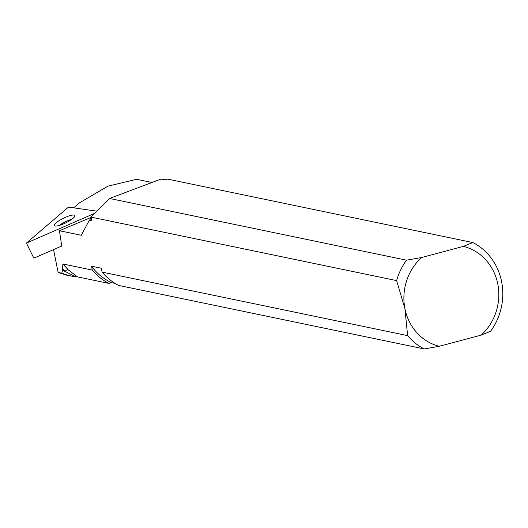 <?xml version="1.0" encoding="UTF-8"?>
<svg xmlns="http://www.w3.org/2000/svg" width="528" height="528" viewBox="0 0 528 528"><rect width="100%" height="100%" fill="white"/><g stroke="black" fill="none" stroke-linecap="round" stroke-linejoin="round"><path stroke-width="0.79" d="M94.123 213.583L26.4 243.071L33.838 258.179L61.763 246.015L59.426 230.729L81.279 235.27L89.219 220.447L91.285 217.985M56.252 222.763A11.365 2.574 153.8 0 1 67.287 216.566A11.365 2.574 153.8 0 1 74.844 215.576A11.365 2.574 153.8 0 1 65.762 222.862A11.365 2.574 153.8 0 1 54.457 225.614A11.365 2.574 153.8 0 1 56.252 222.763M26.4 243.071L68.508 207.101L96.419 211.108M71.861 219.239A11.009 2.495 -26.2 0 0 59.176 225.482M92.275 270.072L62.852 263.96L68.231 269.808L77.411 276.85L108.953 283.411A58.72 54.054 101.7 0 1 92.275 270.072L91.496 266.191L101.323 268.231L102.102 272.118A58.72 54.054 -78.3 0 0 118.78 285.45L424.294 348.949A58.72 54.054 -78.3 0 1 407.616 335.617L102.102 272.118M91.159 217.378L59.426 230.729M73.689 207.841L79.609 202.778L107.93 186.16L136.646 179.289L151.965 182.477M67.168 275.352L73.313 276.434A68.746 63.281 -78.3 0 0 75.86 276.83L65.043 271.385A66.139 60.885 101.7 0 1 62.489 270.349L62.852 263.96M68.231 269.808A3.67 1.604 -47.3 0 0 65.043 271.385L62.304 268.62M53.559 249.592L58.139 272.514L67.208 275.359M62.489 270.349L61.769 273.141A68.746 63.281 -78.3 0 0 73.313 276.434L75.907 276.837M58.139 272.514L61.769 273.141M108.953 283.411L111.679 282.685L115.071 283.384M76.408 276.824L77.411 276.85M472.798 242.55L463.393 246.391L421.582 257.525L406.56 260.192L109.586 198.469L161.04 179.051L164.551 179.777L167.277 179.051L472.798 242.55A58.72 54.054 -78.3 0 1 490.532 331.313L481.127 335.148L439.316 346.282L424.294 348.949M89.219 220.447L91.885 221.001L91.106 217.114L396.627 280.612L404.93 308.702L407.616 335.617M109.586 198.469L91.166 216.922A58.72 54.054 -78.3 0 0 91.106 217.114M396.627 280.612A58.72 54.054 -78.3 0 1 406.56 260.192M421.582 257.525A51.381 47.296 101.7 0 0 404.93 308.702A51.381 47.296 101.7 0 0 439.316 346.282M481.127 335.148A51.381 47.296 101.7 0 0 497.779 283.972A51.381 47.296 101.7 0 0 463.393 246.391M111.679 282.685A56.885 52.364 -78.3 0 1 91.496 266.191"/></g></svg>
